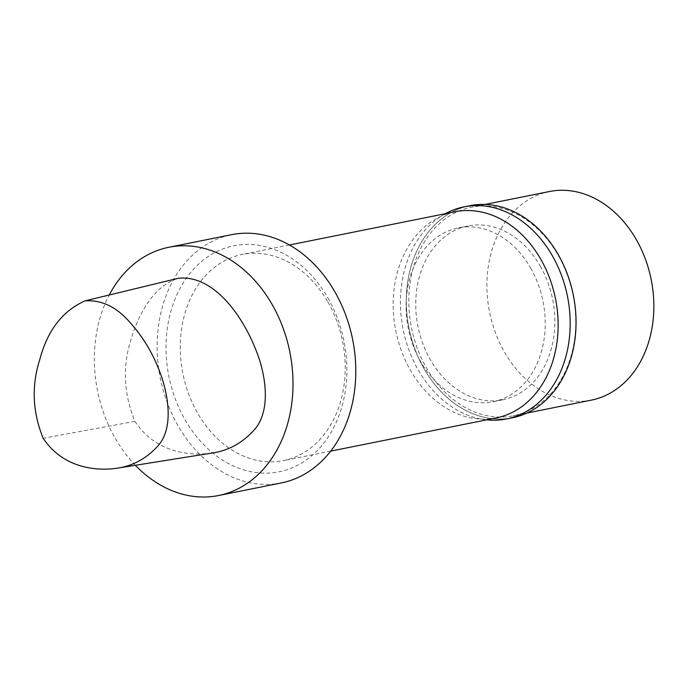 <?xml version="1.0" encoding="UTF-8"?>
<svg xmlns="http://www.w3.org/2000/svg" width="688" height="688" viewBox="0 0 688 688"><rect width="100%" height="100%" fill="white"/><g stroke="black" fill="none" stroke-linecap="round" stroke-linejoin="round"><path stroke-width="0.52" stroke-dasharray="3.44 2.58" d="M211.526 453.134C185.588 456.712 153.725 450.176 134.968 421.374C123.685 394.018 122.369 366.721 131.021 339.485C139.131 311.931 154.731 285.537 178.424 278.262M327.927 297.981A115.249 89.311 78.7 0 1 268.767 473.077A115.249 89.311 78.7 0 1 172.714 305.36A115.249 89.311 78.7 0 1 327.927 297.981M281.375 482.924A126.592 98.1 78.7 0 1 160.287 378.099A126.592 98.1 78.7 0 1 231.572 234.685M327.927 302.066A105.118 81.459 78.7 0 1 283.422 460.607A105.118 81.459 78.7 0 1 182.879 373.567A105.118 81.459 78.7 0 1 242.073 254.483A105.118 81.459 78.7 0 1 327.927 302.066M496.34 417.891A105.118 81.459 78.7 0 1 395.798 330.859A105.118 81.459 78.7 0 1 454.983 211.775M530.629 268.045A88.649 68.697 78.7 0 1 493.098 401.749A88.649 68.697 78.7 0 1 408.302 328.348A88.649 68.697 78.7 0 1 458.225 227.917A88.649 68.697 78.7 0 1 530.629 268.045M540.278 266.101A88.649 68.697 78.7 0 1 502.747 399.814A88.649 68.697 78.7 0 1 417.96 326.413A88.649 68.697 78.7 0 1 467.874 225.982A88.649 68.697 78.7 0 1 540.278 266.101M486.64 419.835A108.154 83.816 78.7 0 1 403.134 329.38A108.154 83.816 78.7 0 1 445.291 213.719M512.457 417.762A108.154 83.816 78.7 0 1 409.007 328.202A108.154 83.816 78.7 0 1 469.913 205.678M135.355 465.294A126.592 98.1 78.7 0 1 109.229 295.006M591.31 400.132A106.382 82.44 78.7 0 1 489.555 312.042A106.382 82.44 78.7 0 1 549.463 191.531M509.516 418.278A108.154 83.816 78.7 0 1 409.016 328.202A108.154 83.816 78.7 0 1 466.997 206.331M558.252 255.351A106.382 82.44 78.7 0 1 513.214 415.801A106.382 82.44 78.7 0 1 411.467 327.712A106.382 82.44 78.7 0 1 471.366 207.191A106.382 82.44 78.7 0 1 558.252 255.351M134.968 421.374L43.155 438.265M289.399 244.997L242.073 254.483M330.747 451.113L283.422 460.607M467.874 225.982L458.225 227.917M502.747 399.814L493.098 401.749M485.092 204.439L471.366 207.191M526.939 413.049L513.214 415.801"/><path stroke-width="1.03" d="M43.155 438.265C32.534 412.026 31.381 385.882 39.698 359.85C47.377 330.567 62.496 310.899 85.063 300.854C101.927 299.77 117.072 307.166 130.479 323.042C144.342 338.436 154.852 356.762 161.998 378.022C169.076 400.158 172.507 428.658 158.558 445.222C146.862 458.371 132.896 466.051 116.668 468.279C91.779 471.71 61.361 465.664 43.155 438.265M85.063 300.854L178.424 278.262C214.622 274.443 245.521 318.527 259.066 358.543C266.66 381.685 269.438 411.347 255.231 428.77C243.105 442.694 228.536 450.812 211.526 453.134L116.668 468.279M109.229 295.006A126.592 98.1 78.7 0 1 168.784 247.284L231.572 234.685A126.592 98.1 78.7 0 1 334.961 291.987A126.592 98.1 78.7 0 1 281.375 482.924L218.586 495.523A126.592 98.1 78.7 0 1 135.355 465.294M289.399 244.997L454.983 211.775A105.118 81.459 78.7 0 1 540.837 259.35A105.118 81.459 78.7 0 1 496.34 417.891L330.747 451.113M445.291 213.719A108.154 83.816 78.7 0 1 464.039 206.856A108.154 83.816 78.7 0 1 552.378 255.807A108.154 83.816 78.7 0 1 506.592 418.94A108.154 83.816 78.7 0 1 486.64 419.835M464.039 206.856L469.913 205.678A108.154 83.816 78.7 0 1 558.243 254.629A108.154 83.816 78.7 0 1 512.457 417.762L506.592 418.94M168.784 247.284A126.592 98.1 78.7 0 1 272.181 304.586A126.592 98.1 78.7 0 1 218.586 495.523M485.092 204.439L549.463 191.531A106.382 82.44 78.7 0 1 636.348 239.682A106.382 82.44 78.7 0 1 591.31 400.132L526.939 413.049M466.997 206.331A108.154 83.816 78.7 0 1 558.252 254.629A108.154 83.816 78.7 0 1 509.516 418.278"/></g></svg>
